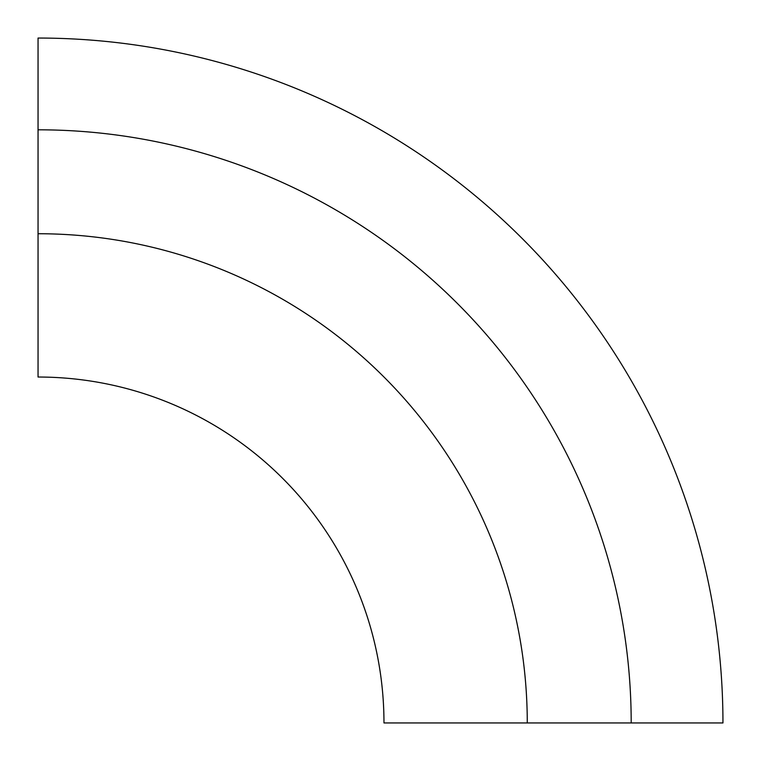 <?xml version="1.0" encoding="UTF-8"?>
<svg xmlns="http://www.w3.org/2000/svg" width="761" height="761" viewBox="0 0 761 761"><rect width="100%" height="100%" fill="white"/><g stroke="black" fill="none" stroke-linecap="round" stroke-linejoin="round"><path stroke-width="1.14" d="M631.192 722.95L722.95 722.95A684.9 684.9 0 0 0 38.05 38.05L38.05 233.732A489.218 489.218 0 0 1 527.268 722.95L631.192 722.95A593.142 593.142 0 0 0 38.05 129.808M527.268 722.95L383.972 722.95A345.922 345.922 0 0 0 38.05 377.028L38.05 233.732"/></g></svg>
